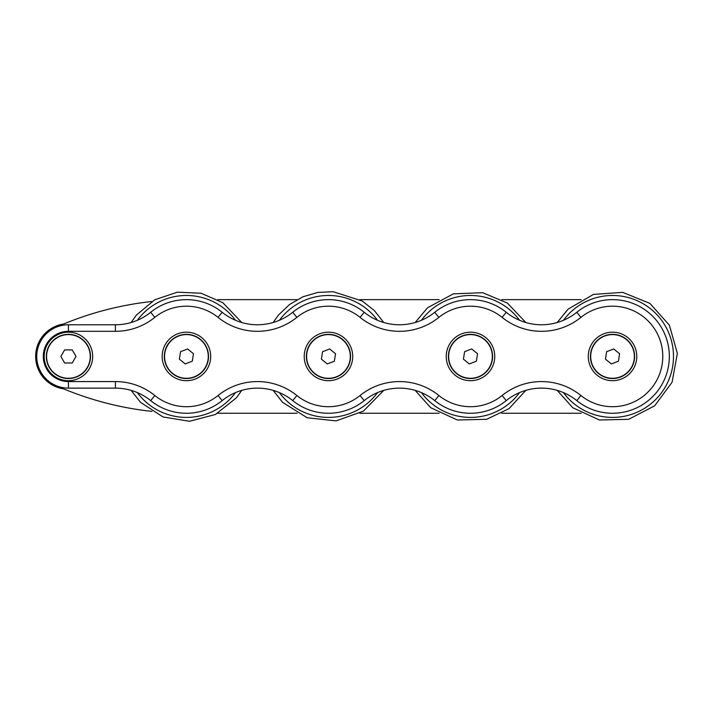 <?xml version="1.0" encoding="UTF-8"?>
<svg xmlns="http://www.w3.org/2000/svg" width="713" height="713" viewBox="0 0 713 713"><rect width="100%" height="100%" fill="white"/><g stroke="black" fill="none" stroke-linecap="round" stroke-linejoin="round"><path stroke-width="1.07" d="M63.635 388.87A32.78 32.78 0 0 1 63.635 324.014M165.309 349.94A22.094 22.094 0 0 0 191.351 377.979A22.094 22.094 0 0 0 202.608 341.411A22.094 22.094 0 0 0 165.309 349.94M163.241 349.308A24.251 24.251 0 0 0 191.833 380.082A24.251 24.251 0 0 0 204.194 339.932A24.251 24.251 0 0 0 163.241 349.308M307.348 349.94A22.094 22.094 0 0 0 333.381 377.979A22.094 22.094 0 0 0 344.646 341.411A22.094 22.094 0 0 0 307.348 349.94M305.28 349.308A24.251 24.251 0 0 0 333.871 380.082A24.251 24.251 0 0 0 346.224 339.932A24.251 24.251 0 0 0 305.28 349.308M449.377 349.94A22.094 22.094 0 0 0 475.419 377.979A22.094 22.094 0 0 0 486.676 341.411A22.094 22.094 0 0 0 449.377 349.94M447.309 349.308A24.251 24.251 0 0 0 475.901 380.082A24.251 24.251 0 0 0 488.262 339.932A24.251 24.251 0 0 0 447.309 349.308M75.997 356.411L72.236 362.979L64.669 363.015L60.855 356.473L64.616 349.905L72.182 349.869L75.997 356.411M68.332 334.593A21.853 21.853 0 0 1 87.396 367.284A21.853 21.853 0 0 1 49.553 367.453A21.853 21.853 0 0 1 68.332 334.593M58.903 376.375A22.094 22.094 0 0 0 90.453 354.726A22.094 22.094 0 0 0 55.926 338.229A22.094 22.094 0 0 0 58.903 376.375M591.407 349.94A22.094 22.094 0 0 0 617.449 377.979A22.094 22.094 0 0 0 628.706 341.411A22.094 22.094 0 0 0 591.407 349.94M589.339 349.308A24.251 24.251 0 0 0 617.93 380.082A24.251 24.251 0 0 0 630.292 339.932A24.251 24.251 0 0 0 589.339 349.308M57.976 378.327A24.251 24.251 0 0 0 92.61 354.557A24.251 24.251 0 0 0 54.705 336.447A24.251 24.251 0 0 0 57.976 378.327M222.153 312.276A56.817 56.817 0 0 0 150.693 312.276A56.104 56.104 0 0 1 115.408 324.763L68.43 324.763A31.684 31.684 0 0 0 36.746 356.447A31.684 31.684 0 0 0 68.43 388.13L115.408 388.13A56.104 56.104 0 0 1 150.693 400.617A56.817 56.817 0 0 0 222.153 400.617A56.104 56.104 0 0 1 292.722 400.617A56.817 56.817 0 0 0 364.191 400.617A56.104 56.104 0 0 1 434.761 400.617A56.817 56.817 0 0 0 506.221 400.617A56.104 56.104 0 0 1 576.79 400.617A56.817 56.817 0 0 0 654.079 395.18A56.817 56.817 0 0 0 654.079 317.704A56.817 56.817 0 0 0 576.79 312.276A56.104 56.104 0 0 1 506.221 312.276A56.817 56.817 0 0 0 434.761 312.276A56.104 56.104 0 0 1 364.191 312.276A56.817 56.817 0 0 0 292.722 312.276A56.104 56.104 0 0 1 222.153 312.276L218.035 317.374A62.655 62.655 0 0 0 296.849 317.374A50.258 50.258 0 0 1 360.065 317.374A62.655 62.655 0 0 0 438.878 317.374A50.258 50.258 0 0 1 502.104 317.374A62.655 62.655 0 0 0 580.917 317.374A50.258 50.258 0 0 1 649.285 322.169A50.258 50.258 0 0 1 649.285 390.715A50.258 50.258 0 0 1 580.917 395.519A62.655 62.655 0 0 0 502.104 395.519A50.258 50.258 0 0 1 438.878 395.519A62.655 62.655 0 0 0 360.065 395.519A50.258 50.258 0 0 1 296.849 395.519A62.655 62.655 0 0 0 218.035 395.519A50.258 50.258 0 0 1 154.81 395.519A62.655 62.655 0 0 0 115.408 381.571L68.43 381.571A25.133 25.133 0 0 1 43.297 356.447A25.133 25.133 0 0 1 68.43 331.313L115.408 331.313A62.655 62.655 0 0 0 154.81 317.374A50.258 50.258 0 0 1 218.035 317.374M151.896 411.392A321.287 321.287 0 0 1 55.516 385.376M581.157 413.255L501.863 413.255M439.119 413.255L359.824 413.255M297.089 413.255L217.786 413.255M217.804 299.629L297.089 299.629M359.824 299.629L439.119 299.629M501.863 299.629L581.157 299.629M55.516 327.508A321.287 321.287 0 0 1 151.905 301.492M611.353 363.924L605.462 359.174L606.629 351.696L613.688 348.96L619.588 353.71L618.421 361.197L611.353 363.924M634.115 359.815A21.853 21.853 0 0 1 598.813 373.452A21.853 21.853 0 0 1 604.651 336.064A21.853 21.853 0 0 1 634.115 359.815M469.323 363.924L463.432 359.174L464.6 351.696L471.658 348.96L477.55 353.71L476.382 361.197L469.323 363.924M492.077 359.815A21.853 21.853 0 0 1 456.775 373.452A21.853 21.853 0 0 1 462.612 336.064A21.853 21.853 0 0 1 492.077 359.815M327.294 363.924L321.394 359.174L322.561 351.696L329.62 348.96L335.52 353.71L334.352 361.197L327.294 363.924M350.047 359.815A21.853 21.853 0 0 1 314.745 373.452A21.853 21.853 0 0 1 320.583 336.064A21.853 21.853 0 0 1 350.047 359.815M185.255 363.924L179.364 359.174L180.532 351.696L187.59 348.96L193.481 353.71L192.314 361.197L185.255 363.924M208.018 359.815A21.853 21.853 0 0 1 172.706 373.452A21.853 21.853 0 0 1 178.544 336.064A21.853 21.853 0 0 1 208.018 359.815M421.392 392.587A60.962 60.962 0 0 0 519.581 392.587M519.581 320.297A60.962 60.962 0 0 0 421.392 320.297M563.43 392.587A60.962 60.962 0 0 0 653.411 401.66A60.962 60.962 0 0 0 653.411 311.224A60.962 60.962 0 0 0 563.43 320.297M137.333 392.587A60.962 60.962 0 0 0 235.522 392.587M235.522 320.297A60.962 60.962 0 0 0 137.333 320.297M279.362 392.587A60.962 60.962 0 0 0 377.551 392.587M377.551 320.297A60.962 60.962 0 0 0 279.362 320.297M150.693 312.276L154.81 317.374M115.408 324.763L115.408 331.313M68.43 324.763L68.43 331.313M68.43 388.13L68.43 381.571M115.408 388.13L115.408 381.571M150.693 400.617L154.81 395.519M222.153 400.617L218.035 395.519M292.722 400.617L296.849 395.519M364.191 400.617L360.065 395.519M434.761 400.617L438.878 395.519M506.221 400.617L502.104 395.519M576.79 400.617L580.917 395.519M576.79 312.276L580.917 317.374M506.221 312.276L502.104 317.374M434.761 312.276L438.878 317.374M364.191 312.276L360.065 317.374M292.722 312.276L296.849 317.374M415.162 390.368L430.714 407.72L457.327 419.993L486.631 419.306L509.037 408.647L525.82 390.368M525.82 322.517L507.38 303.052L482.648 292.695L453.361 293.845L427.568 307.766L415.162 322.517M557.201 390.368L572.744 407.72L599.366 419.993L628.661 419.306L654.668 405.795L672.083 382.221L677.35 353.39L669.391 325.181L649.837 303.346L622.672 292.348L593.439 294.416L568.101 309.13L557.201 322.517M131.094 390.368L140.532 402.337L163.019 416.971L189.48 421.276L215.424 414.494L236.431 397.809L241.752 390.368L236.431 397.809L215.424 414.494L189.48 421.276L163.019 416.971L140.532 402.337L131.094 390.368M241.752 322.517L222.902 302.767L201.075 293.221L177.279 292.187L154.721 299.816L136.415 315.075L131.094 322.517L136.415 315.075L154.721 299.816L177.279 292.187L201.075 293.221L222.902 302.767L241.752 322.517M273.132 390.368L282.571 402.337L307.196 417.756L336.073 420.893L363.398 411.134L383.781 390.368M383.781 322.517L374.263 310.467L362.213 301.011L333.212 291.715L317.802 292.428L302.927 296.777L289.514 304.531L278.453 315.075L273.132 322.517"/></g></svg>
